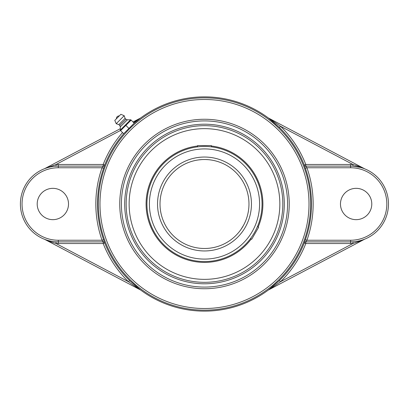 <?xml version="1.0" encoding="UTF-8"?>
<svg xmlns="http://www.w3.org/2000/svg" width="408" height="408" viewBox="0 0 408 408"><rect width="100%" height="100%" fill="white"/><g stroke="black" fill="none" stroke-linecap="round" stroke-linejoin="round"><path stroke-width="0.61" d="M129.606 280.556L128.454 281.734L140.49 289.955L129.606 280.556A107.095 107.095 0 0 1 104.728 242.939L103.193 243.535L103.193 241.888A1.647 1.647 -90 0 1 104.728 242.939L103.607 239.69A107.013 107.013 0 0 1 103.607 168.31L104.728 165.061A107.095 107.095 0 0 1 123.823 133.559M44.63 239.338L44.717 239.384C48.073 240.95 51.826 242.306 55.978 243.469L56.075 241.822A37.888 37.888 0 0 0 58.288 241.888L103.193 241.888L102.051 240.241L103.607 239.69M44.717 239.384L140.332 289.874M122.512 132.554A108.742 108.742 0 0 0 103.193 164.465L103.193 166.112L58.288 166.112A37.888 37.888 0 0 0 56.075 166.178L55.978 164.531L44.63 168.662M134.161 123.221L140.49 118.045L133.615 122.594M268.495 118.045L279.378 127.444L280.531 126.266L268.306 117.943A107.136 107.136 0 0 0 140.678 117.943L133.018 121.992M58.288 167.759L102.051 167.759A108.661 108.661 0 0 0 102.051 240.241L58.288 240.241A36.241 36.241 0 0 1 22.047 204A36.241 36.241 0 0 1 58.288 167.759L58.288 164.465L103.193 164.465L104.728 165.061A1.647 1.647 90 0 1 103.193 166.112L102.051 167.759L103.607 168.31M120.319 128.693L44.717 168.616M279.378 127.444A107.095 107.095 0 0 1 304.256 165.061L305.791 164.465L305.791 166.112A1.647 1.647 90 0 1 304.256 165.061L305.378 168.31A107.013 107.013 0 0 1 305.378 239.69L304.256 242.939A1.647 1.647 90 0 1 305.791 241.888L350.589 241.888A37.888 37.888 0 0 0 352.92 241.816L353.022 243.459L359.892 241.21L364.67 239.175M364.67 168.825L364.594 168.785C361.116 167.147 357.26 165.73 353.022 164.541L352.92 166.184A37.888 37.888 0 0 0 350.589 166.112L305.791 166.112L306.933 167.759L305.378 168.31M352.92 241.816A37.888 37.888 0 0 0 388.477 204A37.888 37.888 0 0 0 352.92 166.184L360.575 167.453M364.594 168.785L268.653 118.126M305.378 239.69L306.933 240.241A108.661 108.661 0 0 0 306.933 167.759L350.589 167.759A36.241 36.241 0 0 1 386.83 204A36.241 36.241 0 0 1 350.589 240.241L306.933 240.241L305.791 241.888L305.791 243.535L304.256 242.939A107.095 107.095 0 0 1 279.378 280.556L268.495 289.955L280.531 281.734L279.378 280.556M140.49 289.955L140.678 290.057A107.136 107.136 0 0 0 268.306 290.057L364.594 239.216M371.785 204A15.657 15.657 0 0 1 356.128 219.657A15.657 15.657 0 0 1 340.471 204A15.657 15.657 0 0 1 356.128 188.343A15.657 15.657 0 0 1 371.785 204M68.513 204A15.657 15.657 0 0 1 52.856 219.657A15.657 15.657 0 0 1 37.199 204A15.657 15.657 0 0 1 52.856 188.343A15.657 15.657 0 0 1 68.513 204M56.075 166.178A37.888 37.888 0 0 0 20.4 204A37.888 37.888 0 0 0 56.075 241.822M123.542 178.939L124.134 177.108M285.442 229.061L284.85 230.892M204.495 124.205A79.795 79.795 0 0 0 124.7 204A79.795 79.795 0 0 0 204.495 283.795A79.795 79.795 0 0 0 284.284 204A79.795 79.795 0 0 0 204.495 124.205M204.495 287.089A83.089 83.089 0 0 1 132.534 162.455A83.089 83.089 0 0 1 276.451 162.455A83.089 83.089 0 0 1 204.495 287.089M120.6 130.642L131.136 120.11L130.774 119.748L134.206 123.18L123.67 133.712L120.6 130.642M125.44 131.942L128.938 128.444L125.868 125.373M130.774 119.748L120.238 130.279M128.938 128.444L132.437 124.95M119.263 115.923L116.413 118.769A2.667 2.667 0 0 1 119.263 115.923M120.329 130.05L130.545 119.835L127.342 119.814L125.98 119.269L125.088 118.381L124.2 115.719L120.875 114.306L114.796 120.386L116.209 123.711L118.876 124.598L119.763 125.486L120.309 126.847L120.329 130.05M114.796 120.386L120.875 114.306M124.2 115.719L116.209 123.711M125.088 118.381L118.876 124.598M125.98 119.269L119.763 125.486M127.342 119.814L120.309 126.847M240.944 229.49L243.663 225.083L240.934 229.51M243.663 225.078L244.795 222.824L243.663 225.078M244.805 222.804L245.223 221.876M245.555 221.095L244.795 222.819M204.495 159.518A44.482 44.482 0 0 1 248.972 204A44.482 44.482 0 0 1 204.495 248.482A44.482 44.482 0 0 1 160.012 204A44.482 44.482 0 0 1 204.495 159.518A44.482 44.482 0 0 1 248.972 204A44.482 44.482 0 0 1 204.495 248.482A44.482 44.482 0 0 1 160.012 204A44.482 44.482 0 0 1 204.495 159.518L205.821 159.538M201.843 159.599L198.767 159.89L201.843 159.599M198.109 159.977L197.712 160.038M205.826 159.538L208.345 159.686M208.35 159.686L209.375 159.788M220.646 259.248A57.564 57.564 0 0 0 250.532 238.558L251.236 237.599M253.664 233.932L254.347 232.779M256.958 227.679L257.438 226.593L258.626 227.276L251.721 239.241L250.532 238.558M257.438 226.593A57.564 57.564 0 0 0 211.4 146.855L210.217 146.722M205.826 146.452L204.495 146.436A57.564 57.564 0 0 0 146.931 204A57.564 57.564 0 0 0 204.495 261.564A57.564 57.564 0 0 0 262.058 204A57.564 57.564 0 0 0 204.495 146.436A57.564 57.564 0 0 0 146.931 204A57.564 57.564 0 0 0 204.495 261.564A57.564 57.564 0 0 0 262.058 204A57.564 57.564 0 0 0 204.495 146.436M198.762 146.722L197.584 146.855L197.584 145.579L211.4 145.579L211.4 146.855M204.495 125.669A78.331 78.331 0 0 1 272.325 243.163A78.331 78.331 0 0 1 136.66 243.163A78.331 78.331 0 0 1 204.495 125.669M188.338 148.752A57.564 57.564 0 0 1 197.584 146.855M197.584 146.008A58.4 58.4 0 0 0 150.547 226.369A58.4 58.4 0 0 0 251.262 238.976M258.167 227.011A58.4 58.4 0 0 0 211.4 146.008M175.629 134.39A75.358 75.358 0 0 0 134.885 232.866A75.358 75.358 0 0 0 233.356 273.61A75.358 75.358 0 0 0 274.1 175.134A75.358 75.358 0 0 0 175.629 134.39M103.193 243.535A108.742 108.742 0 0 0 128.454 281.734L55.978 243.469A39.535 39.535 0 0 0 58.288 243.535L103.193 243.535M58.288 240.241L58.288 243.535M58.288 164.465A39.535 39.535 0 0 0 55.978 164.531L120.452 130.489M305.791 164.465A108.742 108.742 0 0 0 280.531 126.266L353.022 164.541A39.535 39.535 0 0 0 350.589 164.465L305.791 164.465M350.589 167.759L350.589 164.465M350.589 243.535A39.535 39.535 0 0 0 353.022 243.459L280.531 281.734A108.742 108.742 0 0 0 305.791 243.535L350.589 243.535L350.589 240.241M204.495 97.838A106.162 106.162 0 0 0 98.333 204A106.162 106.162 0 0 0 204.495 310.162A106.162 106.162 0 0 0 310.651 204A106.162 106.162 0 0 0 204.495 97.838M204.495 99.486A104.514 104.514 0 0 1 295.004 256.255A104.514 104.514 0 0 1 113.98 256.255A104.514 104.514 0 0 1 204.495 99.486M204.495 288.736A84.737 84.737 0 0 0 277.879 161.629A84.737 84.737 0 0 0 131.106 161.629A84.737 84.737 0 0 0 204.495 288.736M204.495 148.91A55.09 55.09 0 0 1 252.205 231.545A55.09 55.09 0 0 1 156.784 231.545A55.09 55.09 0 0 1 204.495 148.91M204.495 157.044A46.956 46.956 0 0 0 163.827 227.475A46.956 46.956 0 0 0 245.157 227.475A46.956 46.956 0 0 0 204.495 157.044"/></g></svg>
